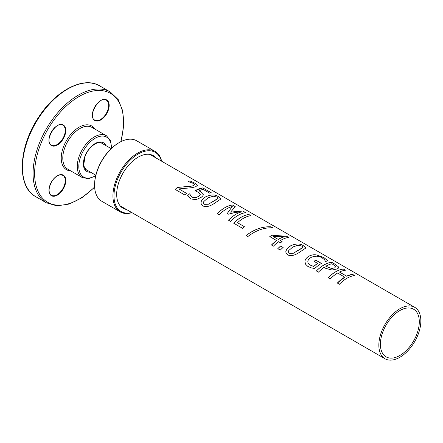 <?xml version="1.0" encoding="UTF-8"?>
<svg xmlns="http://www.w3.org/2000/svg" width="443" height="443" viewBox="0 0 443 443"><rect width="100%" height="100%" fill="white"/><g stroke="black" fill="none" stroke-linecap="round" stroke-linejoin="round"><path stroke-width="0.66" d="M82.26 177.543L67.785 169.187A24.132 13.932 -60 0 1 67.785 141.317A24.132 13.932 -60 0 1 91.922 127.385L106.398 135.741A24.132 13.932 120 0 0 82.26 149.673A24.132 13.932 120 0 0 82.26 177.543L88.534 178.673L95.638 175.943M121.005 141.61L123.741 125.496L122.811 111.127L118.226 99.636L110.285 91.989L99.692 85.87C83.456 75.814 55.475 90.677 38.43 117.506C18.285 147.358 16.491 186.614 35.722 196.67A63.969 36.935 -60 0 1 35.717 122.805A63.969 36.935 -60 0 1 99.692 85.87L110.285 91.989A63.969 36.935 120 0 0 46.316 128.924A63.969 36.935 120 0 0 46.316 202.789L56.909 205.84L69.152 204.062L82.06 197.689L94.647 187.262M119.272 142.541L118.752 142.84A34.177 19.736 120 0 0 94.586 184.698L94.586 185.296A34.908 20.156 -60 0 1 119.272 142.541A34.908 20.156 -60 0 1 136.726 140.813L155.078 151.406A34.908 20.156 120 0 0 120.169 171.563A34.908 20.156 120 0 0 120.169 211.87A34.908 20.156 120 0 0 131.948 212.657M120.169 211.87L101.818 201.277A34.908 20.156 -60 0 1 94.586 185.296M161.645 161.213A34.908 20.156 120 0 0 155.078 151.406M131.748 212.54A34.177 19.736 -60 0 1 121.05 172.072A34.177 19.736 -60 0 1 161.446 161.097M156.091 158.007A30.34 17.515 120 0 0 153.311 155.659A30.34 17.515 120 0 0 122.971 173.18A30.34 17.515 120 0 0 122.971 208.216A30.34 17.515 120 0 0 126.388 209.445M328.174 277.761C333.225 272.689 338.269 269.781 343.314 269.045L345.385 270.202A29.698 17.15 120 0 0 339.476 272.041L346.609 276.194L352.512 274.355L354.572 275.546M343.314 269.045L345.374 270.236M337.372 283.071L344.781 277.174L337.644 273.021A29.698 17.15 120 0 0 330.223 278.924L328.163 277.739A29.698 17.15 -60 0 1 343.319 269.012M352.512 274.355L354.583 275.513A29.698 17.15 120 0 0 339.421 284.24L337.361 283.049A29.698 17.15 -60 0 1 344.781 277.141M346.609 276.194L346.614 276.166A29.698 17.15 -60 0 1 352.523 274.322M339.476 272.041L346.614 276.166M288.421 252.211L289.44 253.33L293.305 253.252L302.674 247.842L302.968 247.006L301.954 246.12L298.061 245.2L292.84 246.978L288.731 250.555L288.404 252.161L289.445 253.352L293.31 253.274L303.001 247.36M303.56 245.893L305.305 247.222L305.482 248.257L300.653 251.48C295.265 255.367 290.985 256.519 287.817 254.93L286.067 253.191L285.956 250.882L287.657 248.163L290.724 245.793C296.123 243.39 300.398 243.423 303.56 245.893L305.055 246.901L305.559 248.047M285.99 253.008L285.835 251.342L286.632 249.431L288.243 247.559L290.724 245.76C296.129 243.357 300.409 243.39 303.571 245.859M277.811 248.684L280.64 246.048L283.132 247.487M283.127 247.46A29.698 17.15 120 0 0 280.292 250.096L277.805 248.661A29.698 17.15 -60 0 1 280.635 246.026L283.127 247.46M203.498 203.182L204.516 204.301L208.382 204.223L217.757 198.813L218.056 197.993L217.031 197.091L213.144 196.177L207.917 197.949L203.808 201.526L203.487 203.154L204.528 204.323L208.387 204.245L218.078 198.337M201.072 203.99L200.939 202.246L201.715 200.43L203.326 198.558L205.807 196.764C211.2 194.361 215.481 194.394 218.643 196.864L220.304 198.099L220.636 199.034M218.654 196.83L220.392 198.159L220.559 199.234L215.735 202.451C210.342 206.338 206.061 207.49 202.9 205.906L201.144 204.162L201.05 201.759L202.733 199.106L205.807 196.731C211.206 194.327 215.492 194.361 218.654 196.83L218.643 196.864M195.009 190.795L202.828 187.893L211.333 192.81A29.698 17.15 120 0 0 209.611 193.126L203.099 189.371A29.698 17.15 120 0 0 199.04 190.833L200.535 191.636L203.221 194.643M202.816 187.926L211.328 192.843M187.555 195.756L189.659 193.818L190.678 195.573L192.522 197.285L195.662 197.755L198.929 196.227L200.275 194.233M200.291 194.355L198.453 192.312L195.009 190.761A29.698 17.15 -60 0 1 202.828 187.893M199.04 190.833L200.535 191.603L203.221 194.627M203.165 194.189L203.165 194.161C203.509 195.075 202.8 196.166 201.028 197.428L196.022 199.688L190.783 198.907L187.544 195.728A29.698 17.15 -60 0 1 189.654 193.79L190.673 195.551L192.511 197.262L195.656 197.733L198.929 196.199L200.275 194.2M188.02 181.514L190.147 180.982L195.618 183.54L197.03 184.698L197.312 185.506L195.529 186.802L191.642 187.727L178.878 188.917L186.497 193.342M190.136 181.015L195.607 183.574L196.952 184.648L197.296 185.584M175.234 189.46L177.322 187.472L184.737 186.769C189.25 186.547 192.107 186.176 193.303 185.656L194.433 184.62M177.322 187.472L184.731 186.741C189.25 186.514 192.107 186.143 193.309 185.628L194.438 184.803M178.878 188.917L186.492 193.314A29.698 17.15 120 0 0 184.792 194.959L175.223 189.438A29.698 17.15 -60 0 1 177.316 187.444M194.438 184.587L193.142 183.347L188.026 181.48A29.698 17.15 -60 0 1 190.147 180.982M217.247 213.72C222.297 208.647 227.348 205.74 232.387 205.004L235.211 206.593L230.626 212.114L242.819 211.023L245.688 212.679M232.387 205.004L235.205 206.626M227.292 213.476L232.282 206.477A29.698 17.15 120 0 0 219.163 214.805L217.242 213.698A29.698 17.15 -60 0 1 232.398 204.971M228.483 220.204C232.785 215.868 237.149 213.094 241.59 211.887L235.388 212.385L228.544 214.174L227.287 213.448L232.282 206.477M242.819 211.023L245.693 212.646A29.698 17.15 120 0 0 230.537 221.373L228.477 220.182A29.698 17.15 -60 0 1 241.596 211.854M230.626 212.086L242.83 210.99M233.688 223.211C238.738 218.139 243.783 215.232 248.828 214.495L250.899 215.647A29.698 17.15 120 0 0 237.476 222.696L244.409 226.722M248.828 214.495L250.888 215.68M237.476 222.696L244.403 226.694A29.698 17.15 120 0 0 242.664 228.372L233.677 223.183A29.698 17.15 -60 0 1 248.839 214.462M246.103 235.554C254.204 229.33 262.489 226.423 270.955 226.833L272.744 227.863M270.966 226.799L272.755 227.829C264.266 227.414 255.965 230.321 247.853 236.551L246.092 235.538C254.199 229.302 262.489 226.39 270.966 226.799L270.955 226.833M273.071 236.435L278.287 239.447A29.698 17.15 -60 0 1 284.284 236.745L273.071 236.435L278.287 239.447M278.287 239.48A29.664 17.127 -60 0 1 284.279 236.778L284.284 236.745M269.77 236.628L271.952 235.211L286.704 236.324L288.615 237.426A29.698 17.15 120 0 0 280.281 240.604L282.13 241.695M286.693 236.357L288.603 237.459M271.465 245.018L276.62 240.555L269.77 236.601A29.698 17.15 -60 0 1 271.952 235.183L286.704 236.324M280.281 240.604L282.13 241.668A29.698 17.15 120 0 0 280.463 242.775L278.614 241.706A29.698 17.15 120 0 0 273.453 246.153L271.459 244.996A29.698 17.15 -60 0 1 276.62 240.555M314.004 261.326L315.809 260.202L321.441 263.452M307.918 262.649L309.613 264.853L313.666 266.487L317.598 263.402L314.004 261.298A29.698 17.15 -60 0 1 315.809 260.174L321.441 263.424A29.698 17.15 120 0 0 314.779 268.491L311.662 267.987L307.846 266.437L305.659 264.283L304.934 261.802C304.934 259.725 306.246 257.859 308.876 256.209C311.412 254.875 314.032 254.465 316.728 254.991L324.088 257.726L327.914 260.849A29.698 17.15 120 0 0 325.511 261.492L324.647 259.875L322.166 257.87C318.86 255.821 315.167 255.666 311.086 257.416C309.026 258.673 307.946 260.041 307.841 261.503L308.101 263.159L309.109 264.454L313.661 266.464A29.698 17.15 -60 0 1 317.598 263.375M305.21 263.358L304.939 261.83C304.939 259.748 306.251 257.887 308.876 256.242C311.412 254.902 314.026 254.498 316.717 255.024L324.077 257.76L327.903 260.883M331.469 268.491L334.642 267.882L335.833 266.448L331.929 263.718A29.698 17.15 120 0 0 325.826 266.26L331.469 268.491L334.637 267.915L335.827 266.481M335.899 266.919L335.833 266.448M325.826 266.26L331.469 268.458M316.407 270.966C321.457 265.894 326.508 262.992 331.547 262.25L335.445 264.499L338.596 266.991L338.712 267.677M338.602 266.957L338.563 268.021L337.256 268.929L332.062 270.036L325.821 268.386L324.071 267.378A29.698 17.15 120 0 0 318.462 272.135L316.402 270.944A29.698 17.15 -60 0 1 331.558 262.217L335.456 264.465L338.596 266.991M378.848 345.158A29.698 17.15 -60 0 1 391.811 315.266A29.698 17.15 -60 0 1 414.698 307.309A29.698 17.15 -60 0 1 414.698 341.608A29.698 17.15 -60 0 1 385 358.752A29.698 17.15 -60 0 1 378.848 345.158M380.399 344.261A27.505 15.882 -60 0 1 392.404 316.579A27.505 15.882 -60 0 1 413.601 309.208A27.505 15.882 -60 0 1 413.601 340.972A27.505 15.882 -60 0 1 386.097 356.853A27.505 15.882 -60 0 1 380.399 344.261M105.921 145.609A16.59 9.58 120 0 0 103.396 142.724A16.59 9.58 120 0 0 85.366 155.166A16.59 9.58 120 0 0 90.566 172.2M87.692 170.538A15.494 8.943 -60 0 1 86.551 170.04L84.331 167.255L83.744 164.591L85.106 156.357C88.307 147.032 98.08 140.248 102.045 143.211A15.494 8.943 -60 0 1 102.078 143.227A15.494 8.943 -60 0 1 103.047 143.947M95.738 175.522A23.036 13.301 -60 0 1 79.934 158.987A23.036 13.301 -60 0 1 106.625 137.136A23.036 13.301 -60 0 1 111.381 148.427M91.922 127.385L106.398 135.741L110.512 140.608L111.697 148.128M94.824 129.063A25.229 14.569 120 0 0 91.695 125.984A25.229 14.569 120 0 0 64.739 143.853A25.229 14.569 120 0 0 70.692 170.865M94.63 186.952A62.873 36.298 -60 0 1 40.064 194.975A62.873 36.298 -60 0 1 52.429 122.13A62.873 36.298 -60 0 1 110.512 93.39A62.873 36.298 -60 0 1 120.729 141.749M106.724 113.674A11.878 6.861 120 0 0 102.959 99.62A11.878 6.861 120 0 0 92.67 117.439A11.878 6.861 120 0 0 106.724 113.674M63.316 125.02A11.878 6.861 120 0 0 49.262 137.48A11.878 6.861 120 0 0 59.55 143.421A11.878 6.861 120 0 0 63.316 125.02M51.432 182.001A11.878 6.861 120 0 0 55.198 196.055A11.878 6.861 120 0 0 65.486 178.236A11.878 6.861 120 0 0 51.432 182.001M62.873 125.186A11.512 6.651 -60 0 1 62.873 138.482A11.512 6.651 -60 0 1 51.36 145.127C43.674 141.799 56.145 120.197 62.873 125.186L62.873 125.186M106.281 113.419A11.512 6.651 -60 0 1 94.769 120.07C87.083 116.736 99.553 95.134 106.281 100.124A11.512 6.651 -60 0 1 106.281 113.419M62.873 175.312A11.512 6.651 -60 0 1 62.873 188.607A11.512 6.651 -60 0 1 51.36 195.252C48.309 192.81 48.353 188.408 51.493 182.034C53.398 178.834 55.646 176.63 58.227 175.422L60.148 174.852L62.873 175.312M95.81 175.223L85.693 169.381M101.043 142.79L111.16 148.632M35.722 196.67L46.316 202.789M414.698 307.309L149.889 154.424M385 358.752L120.191 205.868"/></g></svg>
